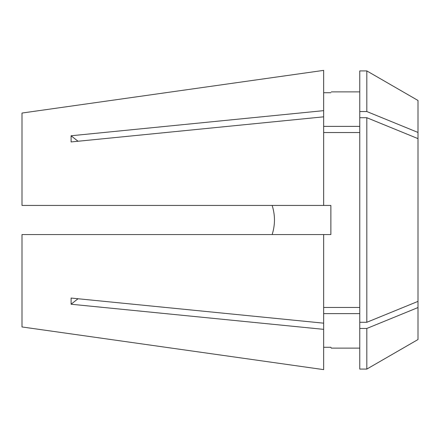 <?xml version="1.0" encoding="UTF-8"?>
<svg xmlns="http://www.w3.org/2000/svg" width="440" height="440" viewBox="0 0 440 440"><rect width="100%" height="100%" fill="white"/><g stroke="black" fill="none" stroke-linecap="round" stroke-linejoin="round"><path stroke-width="0.66" d="M359.766 348.117L331.27 348.117L330.864 347.286L323.659 347.286M418 138.622L418 339.532L366.823 369.083L359.766 369.083L359.766 117.717L366.823 117.717L418 138.622L418 100.469L366.823 70.917L359.766 70.917L359.766 117.717M22 113.047L323.659 70.373L22 113.047L22 205.441L323.659 205.441L323.659 116.831L71.099 141.944L71.099 135.768A349.409 247.071 180 0 0 78.078 141.251M323.659 116.831L323.659 110.655L71.099 135.768M323.659 110.655L323.659 70.373M323.659 323.169L323.659 369.627L22 326.953L22 234.559L323.659 234.559L323.659 323.169L71.099 298.056L71.099 304.233A349.409 247.071 180 0 1 78.078 298.749M323.659 329.346L71.099 304.233M323.659 369.627L22 326.953M323.659 92.714L330.864 92.714C331.414 91.603 331.414 91.603 330.864 92.714C331.414 91.603 331.414 91.603 330.864 92.714M359.766 126.374L323.659 126.374M272.146 234.559C275.237 224.884 275.237 215.177 272.146 205.441C275.237 215.127 275.237 224.835 272.146 234.559M323.659 234.559L330.864 234.559L330.864 205.441L323.659 205.441M359.766 307.45L323.659 307.45M359.766 132.55L323.659 132.55M418 132.446L366.823 111.54L366.823 70.917M418 301.378L366.823 322.284L366.823 117.717M366.823 111.54L359.766 111.54M366.823 322.284L359.766 322.284M418 307.555L366.823 328.46L359.766 328.46M366.823 369.083L366.823 328.46M359.766 313.627L323.659 313.627M330.864 347.286L331.27 348.117M359.766 91.883L331.276 91.883"/></g></svg>
